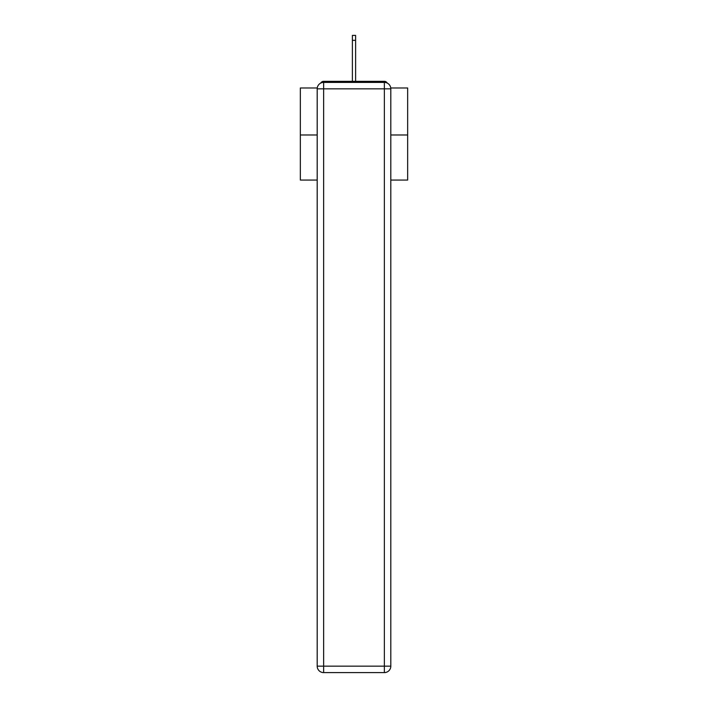<?xml version="1.0" encoding="UTF-8"?>
<svg xmlns="http://www.w3.org/2000/svg" width="708" height="708" viewBox="0 0 708 708"><rect width="100%" height="100%" fill="white"/><g stroke="black" fill="none" stroke-linecap="round" stroke-linejoin="round"><path stroke-width="1.06" d="M390.745 87.978L407.658 87.978L407.658 180.053L390.807 180.053M317.193 134.98L300.342 134.98L300.342 180.053L317.193 180.053M300.342 134.98L300.342 87.978L317.255 87.978M407.658 134.98L390.807 134.98M387.232 83.075A3.221 3.221 0 0 0 384.364 81.332L323.636 81.332A3.221 3.221 0 0 0 320.768 83.075M384.364 81.332L370.744 81.332M337.256 81.332L323.636 81.332M323.636 82.402L384.364 82.402A6.443 6.443 0 0 1 390.807 88.836L390.807 666.157A6.443 6.443 0 0 1 384.364 672.6L323.636 672.6L323.636 666.157L384.364 666.157L384.364 88.836L323.636 88.836L323.636 666.157L317.193 666.157L317.193 88.836L323.636 88.836L323.636 82.402A6.443 6.443 0 0 0 317.193 88.836A6.443 6.443 0 0 1 323.636 82.402M317.193 666.157A6.443 6.443 0 0 0 323.636 672.6A6.443 6.443 0 0 1 317.193 666.157M355.611 40.338L352.389 40.338L352.389 35.4L355.611 35.4L355.611 81.332M352.389 40.338L352.389 81.332M384.364 672.6A6.443 6.443 0 0 0 390.807 666.157L384.364 666.157L384.364 672.6M390.807 88.836A6.443 6.443 0 0 0 384.364 82.402L384.364 88.836L390.807 88.836"/></g></svg>
